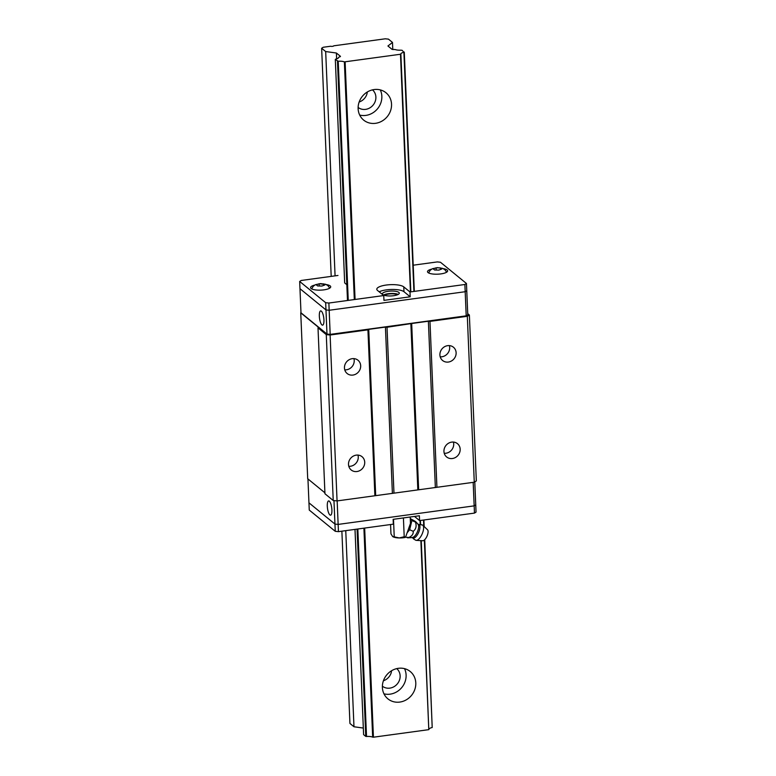 <?xml version="1.0" encoding="UTF-8"?>
<svg xmlns="http://www.w3.org/2000/svg" width="776" height="776" viewBox="0 0 776 776"><rect width="100%" height="100%" fill="white"/><g stroke="black" fill="none" stroke-linecap="round" stroke-linejoin="round"><path stroke-width="1.16" d="M398.379 668.311A17.644 16.073 129.3 0 0 383.354 680.94A17.644 16.073 129.3 0 0 387.922 698.866A17.644 16.073 129.3 0 0 399.795 702.076A17.644 16.073 129.3 0 0 414.82 689.457A17.644 16.073 129.3 0 0 410.252 671.531A17.644 16.073 129.3 0 0 398.379 668.311M383.955 693.822A17.644 16.073 129.3 0 0 390.105 694.161A17.644 16.073 129.3 0 0 404.529 668.65M382.384 686.188A11.349 10.331 129.3 0 0 389.853 688.128A11.349 10.331 129.3 0 0 399.475 680.115A11.349 10.331 129.3 0 0 396.73 668.621M374.119 89.56A17.644 16.073 129.3 0 0 359.094 102.18A17.644 16.073 129.3 0 0 363.663 120.105A17.644 16.073 129.3 0 0 375.535 123.316A17.644 16.073 129.3 0 0 390.57 110.696A17.644 16.073 129.3 0 0 386.002 92.771A17.644 16.073 129.3 0 0 374.119 89.56M359.705 115.061A17.644 16.073 129.3 0 0 365.845 115.401A17.644 16.073 129.3 0 0 380.269 89.89M358.124 107.427A11.349 10.331 129.3 0 0 365.593 109.367A11.349 10.331 129.3 0 0 375.225 101.365A11.349 10.331 129.3 0 0 372.48 89.861M391.589 670.736L391.24 672.617A11.349 10.331 -50.7 0 1 383.412 680.775M367.339 91.975L366.98 93.857A11.349 10.331 -50.7 0 1 359.152 102.015M392.491 42.438L387.932 45.988L391.899 49.237A1.765 0.514 -2.4 0 0 394.14 49.47L395.362 49.596A6.305 1.824 -2.4 0 0 400.814 50.168L402.123 50.304L403.898 52.302A6.305 1.824 -2.4 0 0 400.823 54.01A6.305 1.824 -2.4 0 0 400.872 54.194L344.369 61.896A6.305 1.824 -2.4 0 0 338.229 61.255L335.31 59.413L335.959 59.015A6.305 1.824 -2.4 0 0 338.656 57.385A6.305 1.824 -2.4 0 0 338.646 57.327L339.257 56.949A1.765 0.514 -2.4 0 0 340.451 56.415A1.765 0.514 -2.4 0 0 340.363 56.26L336.386 53.02L325.678 51.546L321.642 48.248L323.214 47.258L330.605 46.25A1.765 0.514 -2.4 0 0 332.526 46.337A1.765 0.514 -2.4 0 0 333.728 45.823L385.265 38.8L388.456 39.13L392.491 42.438L392.792 49.489M321.642 48.248L331.197 276.382M341.876 531.172L349.937 723.465L353.972 726.763L345.756 530.648M325.678 51.546L335.077 275.858M363.333 728.053L353.972 726.763M336.386 53.02L336.639 58.83M335.31 59.413L344.68 282.959M355.001 529.387L363.605 734.639L365.768 736.395L357.076 529.106M337.463 61.178L347.493 300.496M348.812 331.847L348.831 332.458M357.833 528.999L366.524 736.482L365.768 736.395M338.229 61.255L348.249 300.39M349.569 331.74L349.588 332.351M344.369 61.896L354.322 299.565M355.641 330.915L355.67 331.527M363.905 528.175L372.664 737.122A6.305 1.824 -2.4 0 0 366.524 736.482M364.662 528.068L373.431 737.2L372.664 737.122M345.126 61.983L355.078 299.458M420.873 540.63L428.788 729.653L373.431 737.2M400.494 54.427L410.446 291.912M420.029 520.521L420.185 524.372M421.261 540.659L428.788 729.653M400.872 54.194L410.834 291.854M420.408 520.463L420.582 524.43M403.898 52.302L413.928 291.436M423.502 520.046L423.764 526.157M424.346 540.028L432.203 727.519A6.305 1.824 -2.4 0 0 429.157 729.042M424.714 539.679L432.203 727.519M404.277 52.07L414.306 291.378M423.89 519.998L424.171 526.545M452.398 458.519A8.575 7.809 129.3 0 0 459.702 452.389A8.575 7.809 129.3 0 0 457.481 443.678A8.575 7.809 129.3 0 0 451.719 442.116A8.575 7.809 129.3 0 0 444.415 448.247A8.575 7.809 129.3 0 0 446.636 456.957A8.575 7.809 129.3 0 0 452.398 458.519M444.241 453.291A8.575 7.809 129.3 0 0 445.948 453.233A8.575 7.809 129.3 0 0 453.417 442.068M356.95 471.527A8.575 7.809 129.3 0 0 364.254 465.396A8.575 7.809 129.3 0 0 362.033 456.695A8.575 7.809 129.3 0 0 356.262 455.134A8.575 7.809 129.3 0 0 348.967 461.264A8.575 7.809 129.3 0 0 351.179 469.965A8.575 7.809 129.3 0 0 356.95 471.527M348.793 466.298A8.575 7.809 129.3 0 0 350.49 466.25A8.575 7.809 129.3 0 0 357.959 455.085M352.905 375.07A8.575 7.809 129.3 0 0 360.209 368.94A8.575 7.809 129.3 0 0 357.988 360.229A8.575 7.809 129.3 0 0 352.217 358.677A8.575 7.809 129.3 0 0 344.922 364.798A8.575 7.809 129.3 0 0 347.144 373.508A8.575 7.809 129.3 0 0 352.905 375.07M344.748 369.842A8.575 7.809 129.3 0 0 346.445 369.793A8.575 7.809 129.3 0 0 353.924 358.619M448.363 362.053A8.575 7.809 129.3 0 0 455.657 355.922A8.575 7.809 129.3 0 0 453.436 347.221A8.575 7.809 129.3 0 0 447.674 345.66A8.575 7.809 129.3 0 0 440.37 351.79A8.575 7.809 129.3 0 0 442.592 360.491A8.575 7.809 129.3 0 0 448.363 362.053M440.205 356.824A8.575 7.809 129.3 0 0 441.903 356.776A8.575 7.809 129.3 0 0 449.372 345.601M469.373 315.017L476.328 480.926L474.272 482.206L436.927 487.299L429.972 321.39L467.317 316.298L469.373 315.017L467.724 313.669M333.234 500.52L326.279 334.611L318.005 327.841L324.95 493.759L333.234 500.52L337.065 500.918L436.927 487.299M318.005 327.841L318.635 327.453L300.748 312.835L307.703 478.743L324.911 492.818M474.272 482.206L467.317 316.298M435.336 487.134L428.381 321.225L429.972 321.39M418.633 489.413L411.678 323.505L428.381 321.225M411.678 323.505L387.02 327.249L393.975 493.158M417.837 489.908L410.882 323.99M392.375 492.993L385.43 327.084L387.02 327.249M375.671 495.272L368.726 329.363L385.43 327.084M374.886 495.767L367.931 329.849L368.726 329.363M337.065 500.918L330.11 335.009L367.931 329.849M326.279 334.611L330.11 335.009M327.297 506.175A7.188 2.124 -97.8 0 0 330.566 515.177A7.188 2.124 -97.8 0 0 331.905 509.939A7.188 2.124 -97.8 0 0 328.626 500.937A7.188 2.124 -97.8 0 0 327.297 506.175M473.176 482.362L474.165 505.865L475.746 504.875L474.776 481.896M333.971 500.598L334.951 524.072L338.142 524.411L474.165 505.865L338.142 524.411L337.162 500.908M335.251 531.308L338.443 531.647L338.142 524.411L334.951 524.072L335.251 531.308L309.255 510.065L308.955 502.829L334.951 524.072L308.955 502.829L307.946 478.947M384.401 295.326A7.188 2.076 177.6 0 1 388.66 294.036A7.188 2.076 177.6 0 1 397.448 294.773M319.334 316.152A7.188 2.124 -97.8 0 0 322.603 325.154A7.188 2.124 -97.8 0 0 323.941 319.916A7.188 2.124 -97.8 0 0 320.663 310.914A7.188 2.124 -97.8 0 0 319.334 316.152M466.201 315.832L467.773 314.852L466.764 290.738L465.183 291.718L466.201 315.832L330.178 334.388L329.17 310.264L465.183 291.718L466.764 290.738L466.463 283.502L464.882 284.491L410 291.97L410.203 296.791L383.955 300.37L383.751 295.549L328.869 303.038L329.17 310.264L325.978 309.934L326.987 334.049L330.178 334.388M326.987 334.049L300.991 312.806L299.972 288.691L325.978 309.934L329.17 310.264L465.183 291.718L464.882 284.491M475.746 504.875L474.165 505.865L474.466 513.101L476.047 512.111L475.746 504.875M338.443 531.647L393.335 524.159L393.131 519.338L419.38 515.759L419.583 520.58L474.466 513.101M414.491 516.428L419.583 520.58M398.243 294.405A8.449 2.444 -2.4 0 0 388.252 293.706A8.449 2.444 -2.4 0 0 383.577 295.016M388.155 291.291A8.449 2.444 177.6 0 1 399.3 293.153A8.449 2.444 177.6 0 1 393.568 295.714A8.449 2.444 177.6 0 1 382.423 293.852A8.449 2.444 177.6 0 1 388.155 291.291M431.679 269.136A10.088 2.92 -2.4 0 0 427.498 271.697A10.088 2.92 -2.4 0 0 440.807 273.909A10.088 2.92 -2.4 0 0 447.655 270.853A10.088 2.92 -2.4 0 0 443.271 268.651M314.755 285.073A10.088 2.92 -2.4 0 0 310.575 287.644A10.088 2.92 -2.4 0 0 323.873 289.855A10.088 2.92 -2.4 0 0 330.721 286.79A10.088 2.92 -2.4 0 0 326.337 284.588M433.202 268.865L436.083 267.807L440.361 267.895L441.757 269.03L438.876 270.096L434.599 270.009L433.202 268.865M324.125 284.326L324.824 284.976L321.953 286.034L317.665 285.956L316.269 284.811L319.149 283.754L324.125 284.326M413.21 265.198L437.266 261.919L440.467 262.259L466.463 283.502M328.869 303.038L325.668 302.698L325.978 309.934L299.972 288.691L299.672 281.455L301.253 280.466L337.987 275.461M325.668 302.698L299.672 281.455M344.67 282.891L346.785 284.685M410 291.97L403.782 286.887A13.871 4.006 -2.4 0 0 388.32 284.811A13.871 4.006 -2.4 0 0 376.806 289.264A13.871 4.006 -2.4 0 0 377.534 290.466L383.751 295.549M410.203 296.791L403.986 291.718A13.871 4.006 -2.4 0 0 392.51 289.458A13.871 4.006 -2.4 0 0 379.163 291.805M440.419 269.447L440.361 267.895M436.17 269.961L436.083 267.807M323.427 283.832L323.495 285.384M319.246 285.907L319.149 283.754M407.74 537.235L407.74 537.855C411.629 536.565 413.462 534.383 413.239 531.308C416.043 529.125 416.79 526.06 415.47 522.093L415.48 521.472L410.271 518.581M390.57 524.537L390.959 533.878L392.646 536.517L399.271 537.943L404.209 536.74L405.605 537.06L407.148 532.734L409.66 529.746L411.891 520.531L415.47 522.093L415.48 521.472M415.451 540.048A8.323 3.337 -66.4 0 0 415.771 540.251A8.323 3.337 -66.4 0 0 416.246 540.358A8.323 3.337 -66.4 0 0 422.154 533.956A8.323 3.337 -66.4 0 0 422.833 525.274A8.323 3.337 -66.4 0 0 422.745 525.197A8.323 3.337 -66.4 0 0 422.425 524.993L418.206 524.353A7.411 2.968 113.6 0 1 419.166 524.615A7.411 2.968 113.6 0 1 418.293 533.18A7.411 2.968 113.6 0 1 412.667 537.855A7.411 2.968 113.6 0 1 412.425 537.593L407.885 537.817M416.246 540.358L422.745 540.746A6.053 2.425 -66.4 0 0 427.033 536.09A6.053 2.425 -66.4 0 0 427.527 529.775A6.053 2.425 -66.4 0 0 427.469 529.717M394.218 536.546L393.5 519.289M392.646 536.517A8.827 2.551 -2.4 0 1 392.627 536.497L392.627 536.497A8.827 2.551 -2.4 0 0 392.627 536.497L392.646 536.517A8.827 2.551 -2.4 0 0 399.271 537.943A8.827 2.551 -2.4 0 0 405.198 537.458L405.605 537.06M404.209 536.74L403.413 517.932M407.148 532.734L410.475 523.431L410.203 517.01M411.891 520.531L410.3 519.222M407.74 537.855L405.644 536.943M413.239 531.308L409.66 529.746M403.986 291.718L403.782 286.887M417.886 524.217A7.265 2.91 113.6 0 1 417.905 524.236A7.265 2.91 113.6 0 1 417.372 531.87A7.265 2.91 113.6 0 1 412.143 537.448M422.745 525.197A8.323 7.576 129.3 0 0 419.166 524.615M412.667 537.855A8.323 7.576 129.3 0 0 413.831 539.068L412.425 537.593M446.695 272.163L444.745 269.582L442.436 268.302L437.421 267.652L432.455 268.729L430.311 270.164L428.565 272.929M329.761 288.109L327.811 285.529L325.532 284.249L320.507 283.599L315.512 284.676L313.378 286.121L311.642 288.866M415.771 521.773L418.206 524.353M415.771 540.251L413.831 539.068M427.527 529.775L422.833 525.274"/></g></svg>
